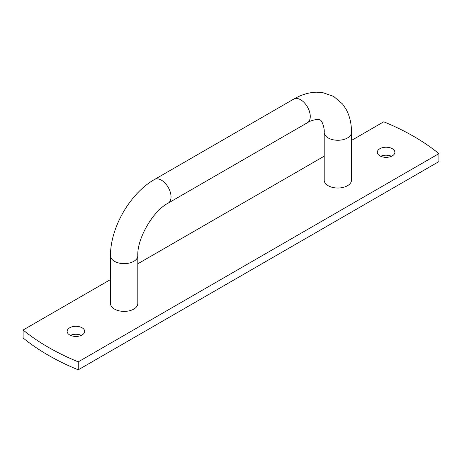 <?xml version="1.0" encoding="UTF-8"?>
<svg xmlns="http://www.w3.org/2000/svg" width="462" height="462" viewBox="0 0 462 462"><rect width="100%" height="100%" fill="white"/><g stroke="black" fill="none" stroke-linecap="round" stroke-linejoin="round"><path stroke-width="0.69" d="M137.803 303.517A13.646 7.877 180 0 1 124.157 311.394A13.646 7.877 180 0 1 110.505 303.517L110.505 255.757A13.646 7.877 0 0 0 124.157 263.635A13.646 7.877 0 0 0 137.803 255.757L137.803 303.517M307.444 122.713A13.646 7.877 60 0 0 307.444 106.953A13.646 7.877 60 0 0 293.797 99.07C301.137 94.774 308.656 92.481 316.366 92.181L322.586 92.573L333.685 96.419L342.631 104.077L346.119 109.292C349.757 116.135 351.547 123.833 351.495 132.386L351.495 180.14A13.646 7.877 180 0 1 343.07 187.422A13.646 7.877 180 0 1 328.193 185.712A13.646 7.877 180 0 1 324.197 180.14L324.197 132.386C324.751 128.309 321.864 119.866 320.12 120.103C319.45 118.474 310.701 120.195 307.444 122.713L168.203 203.101C152.98 210.909 136.948 238.669 137.803 255.757M391.528 156.266A8.772 5.065 0 0 0 380.671 156.266M392.302 148.7A8.772 5.065 180 0 1 394.871 152.281A8.772 5.065 180 0 1 389.454 156.965A8.772 5.065 180 0 1 379.891 155.867A8.772 5.065 180 0 1 377.327 152.281A8.772 5.065 180 0 1 382.738 147.603A8.772 5.065 180 0 1 392.302 148.7M81.329 335.354A8.772 5.065 0 0 0 70.472 335.354M82.109 327.789A8.772 5.065 180 0 1 84.673 331.375A8.772 5.065 180 0 1 79.262 336.053A8.772 5.065 180 0 1 69.698 334.956A8.772 5.065 180 0 1 67.129 331.375A8.772 5.065 180 0 1 72.546 326.692A8.772 5.065 180 0 1 82.109 327.789M23.1 330.018A231.035 133.385 0 0 0 78.245 361.856L78.245 369.819A231.035 133.385 180 0 1 23.1 337.982L23.1 330.018L110.505 279.556M137.803 263.796L324.197 156.185M351.495 140.425L383.755 121.801A231.035 133.385 0 0 1 438.9 153.638L78.245 361.856M78.245 369.819L438.9 161.596L438.9 153.638M293.797 99.07L154.556 179.464A13.646 7.877 60 0 1 168.203 187.347A13.646 7.877 60 0 1 168.203 203.101M351.495 132.386A13.646 7.877 180 0 1 343.07 139.663A13.646 7.877 180 0 1 328.193 137.953A13.646 7.877 180 0 1 324.197 132.386M154.556 179.464C130.157 193.208 110.21 227.754 110.505 255.757"/></g></svg>
